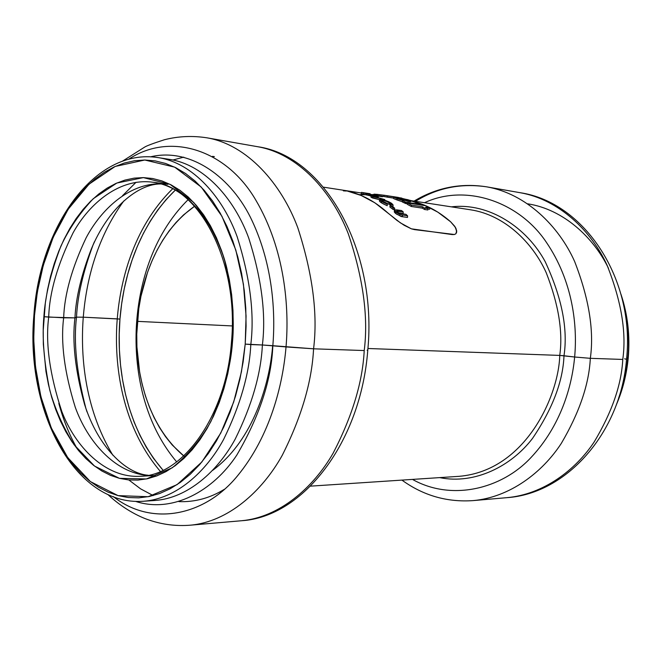 <?xml version="1.0" encoding="UTF-8"?>
<svg xmlns="http://www.w3.org/2000/svg" width="662" height="662" viewBox="0 0 662 662"><rect width="100%" height="100%" fill="white"/><g stroke="black" fill="none" stroke-linecap="round" stroke-linejoin="round"><path stroke-width="0.99" d="M310.569 486.14L459.171 476.326C526.381 470.591 558.86 394.552 559.746 355.411L563.991 355.767C562.99 381.378 552.505 408.917 532.529 438.393C511.519 465.998 474.968 484.783 439.659 477.616C474.968 484.783 511.519 465.998 532.529 438.393C552.505 408.917 562.99 381.378 563.991 355.767L574.641 357.008C577.496 326.523 573.275 281.631 546.125 241.953C519.256 201.984 466.214 183.308 424.499 202.713C466.214 183.308 519.256 201.984 546.125 241.953C573.275 281.631 577.496 326.523 574.641 357.008L590.33 358.324C594.236 330.694 588.99 298.397 574.608 261.432C558.811 226.015 525.967 193.668 486.769 186.858C525.967 193.668 558.811 226.015 574.608 261.432C588.99 298.397 594.236 330.694 590.33 358.324L622.768 359.441C626.6 332.647 621.395 301.293 607.145 265.388C591.505 230.98 558.993 199.461 520.117 192.7C558.993 199.461 591.505 230.98 607.145 265.388C621.395 301.293 626.6 332.647 622.768 359.441L590.33 358.324C589.023 384.332 579.358 412.666 561.343 443.333C542.368 472.494 509.856 497.344 473.148 500.604C509.856 497.344 542.368 472.494 561.343 443.333C579.358 412.666 589.023 384.332 590.33 358.324L574.641 357.008C571.976 386.087 560.921 425.774 530.965 457.558C501.291 489.483 451.095 501.217 412.492 479.412C451.095 501.217 501.291 489.483 530.965 457.558C560.921 425.774 571.976 386.087 574.641 357.008L559.746 355.411C563.072 331.894 558.562 304.33 546.224 272.719C532.662 242.458 504.328 214.943 470.732 209.829L411.334 200.685M136.794 320.276C133.856 355.213 137.928 415.926 176.696 461.902C137.928 415.926 133.856 355.213 136.794 320.276C139.401 287.755 150.489 236.905 188.074 199.725M451.41 206.858C489.243 202.332 527.01 227.819 545.198 261.672C561.815 297.412 568.079 328.782 563.991 355.767C568.079 328.782 561.815 297.412 545.198 261.672C527.01 227.819 489.243 202.332 451.41 206.858M356.297 192.228L349.685 191.343L356.33 192.228M373.947 195L375.089 195.116L373.947 195M374.56 195.067L375.064 195.116M149.273 500.604L154.925 500.472C187.694 498.18 217.599 471.352 235.184 439.146C251.924 405.218 260.985 373.831 262.384 344.985L272.835 345.705C271.478 379.914 259.463 416.381 236.797 455.1C213.032 491.171 172.484 513.497 135.553 501.374C172.484 513.497 213.032 491.171 236.797 455.1C259.463 416.381 271.478 379.914 272.835 345.705L313.573 348.808C317.917 314.053 312.663 273.696 297.809 227.761C281.482 183.837 247.356 144.788 207.189 137.862C247.356 144.788 281.482 183.837 297.809 227.761C312.663 273.696 317.917 314.053 313.573 348.808L364.216 350.546C368.494 317.098 363.198 278.214 348.336 233.901C332.001 191.525 297.908 153.658 257.683 146.716C297.908 153.658 332.001 191.525 348.336 233.901C363.198 278.214 368.494 317.098 364.216 350.546L313.573 348.808C311.943 381.494 301.516 416.961 282.302 455.208C262.127 491.527 227.985 521.871 190.375 525.181C227.985 521.871 262.127 491.527 282.302 455.208C301.516 416.961 311.943 381.494 313.573 348.808L286.025 346.921C289.402 307.805 285.024 249.599 255.797 200.098C226.809 150.133 170.622 131.39 128.66 159.244C170.622 131.39 226.809 150.133 255.797 200.098C285.024 249.599 289.402 307.805 286.025 346.921L262.384 344.985C266.174 314.342 261.614 278.702 248.722 238.047C234.53 199.204 204.699 164.78 169.729 159.418L158.268 157.622C193.205 162.976 223.011 197.632 237.186 236.781C250.07 277.742 254.605 313.672 250.807 344.571C254.605 313.672 250.07 277.742 237.186 236.781C223.011 197.632 193.205 162.976 158.268 157.622C94.451 147.361 39.48 227.124 33.903 315.286L34.498 315.41L37.378 291.76L43.262 265.412L53.208 237.253L68.252 209.142L89.039 184.177L115.171 166.452L144.779 160.014L174.66 167.138L201.248 187.073L221.944 216.284L235.821 250.046L243.417 284.205L246.065 316.006L245.213 344.099L262.384 344.985L250.807 344.571C249.4 373.649 240.323 405.293 223.582 439.494C205.981 471.956 176.084 498.983 143.356 501.266C176.084 498.983 205.981 471.956 223.582 439.494C240.323 405.293 249.4 373.649 250.807 344.571L245.213 344.099L243.136 361.882L239.901 379.276L235.548 396.058L230.136 412.045L223.748 427.048L216.457 440.909L208.373 453.478L199.601 464.633L190.242 474.273L180.42 482.325L170.25 488.73L159.84 493.455L149.306 496.492L138.772 497.849L128.32 497.543L118.068 495.623L108.105 492.147L98.514 487.182L89.37 480.802L80.747 473.098L72.712 464.161L65.323 454.099L58.62 443.01L52.654 431.003L47.449 418.194L43.055 404.681L39.488 390.588L36.758 376.033L34.887 361.121L33.886 345.969L33.754 330.694L34.498 315.41L36.104 300.234L38.562 285.272L41.855 270.642L45.976 256.459L50.891 242.838L56.568 229.88L62.981 217.707L70.081 206.428L77.826 196.142L86.159 186.957L95.03 178.963L104.364 172.269L114.087 166.948L124.125 163.092L134.386 160.758L144.779 160.014L155.214 160.899L165.574 163.456L175.761 167.685L185.666 173.576L195.166 181.123L204.161 190.267L212.535 200.942L220.173 213.056L226.983 226.503L232.875 241.142L237.766 256.806L241.58 273.34L244.261 290.544L245.776 308.211L246.09 326.134L245.213 344.099L241.448 371.754L233.694 401.983L220.76 433.072L201.836 462.002L177.093 484.625L148.156 496.723L118.068 495.623L90.346 481.564L67.689 457.541L51.288 427.892L40.895 396.629L35.475 366.591L33.721 339.316L34.498 315.41L33.903 315.286C25.173 409.497 74.119 506.331 143.356 501.266L154.925 500.472C187.694 498.18 217.599 471.352 235.184 439.146C251.924 405.218 260.985 373.831 262.384 344.985C266.174 314.342 261.614 278.702 248.722 238.047C234.53 199.204 204.699 164.78 169.729 159.418M85.779 407.949C76.577 372.383 73.49 342.113 76.502 317.148L83.271 317.189C80.615 351.77 83.205 406.029 112.797 455.15C83.205 406.029 80.615 351.77 83.271 317.189L119.954 319.092C116.826 356.28 121.204 421.677 163.067 470.26L153.485 458.319L146.252 447.173L139.806 435.108L134.187 422.232L129.421 408.669L125.548 394.519L122.569 379.905L120.517 364.944L119.4 349.743L119.21 334.426L119.954 319.092L117.257 318.869C114.121 356.404 118.457 422.182 160.386 471.468C118.457 422.182 114.121 356.404 117.257 318.869L83.271 317.189C85.845 285.661 94.757 240.629 123.835 200.917C94.757 240.629 85.845 285.661 83.271 317.189L76.502 317.148C73.49 342.113 76.577 372.383 85.779 407.949M608.461 268.259C593.549 237.31 563.23 209.258 527.738 203.83M87.028 411.93L84.529 404.259C75.211 370.414 72.017 341.625 74.955 317.876L48.707 317.098C49.451 292.356 57.594 264.237 73.126 232.751C89.618 202.886 120.112 177.739 152.723 182.215C198.103 185.708 239.313 260.423 231.452 342.155C226.081 417.292 181.719 476.193 139.963 476.284C105.399 478.196 75.154 446.668 61.773 411.392C49.691 374.526 45.339 343.09 48.707 317.098L43.882 316.684C42.004 337.388 43.949 361.816 49.733 389.984C55.012 409.033 63.113 427.263 74.036 444.682L94.509 466.048L119.45 478.345L146.385 478.965L172.17 467.835C187.793 455.249 200.694 439.816 210.88 421.529C223.574 393.005 230.765 366.616 232.461 342.362L233.247 326.416L232.974 310.495L231.65 294.797L229.292 279.505L225.932 264.792L221.629 250.832L216.433 237.766L210.417 225.75L203.664 214.893L196.25 205.294L188.281 197.044L179.841 190.209L171.036 184.83L161.958 180.933L152.707 178.525L143.381 177.606L134.072 178.144L124.87 180.114L115.85 183.465L107.103 188.132L98.696 194.049L90.694 201.149L83.164 209.341L76.155 218.534L69.725 228.647L63.916 239.578L58.761 251.229L54.301 263.493L50.56 276.277L47.573 289.476L45.339 302.981L43.212 330.495L43.336 344.281L45.959 371.415L48.442 384.548L51.694 397.241L55.691 409.397L60.407 420.908L65.819 431.682L71.893 441.604L78.588 450.59L85.845 458.543L93.623 465.369L101.865 470.996L110.496 475.341L119.45 478.345L128.643 479.942L137.994 480.082L147.411 478.75L156.811 475.912L166.079 471.576L175.132 465.75L183.854 458.468L192.154 449.788L199.924 439.775L207.074 428.529L213.512 416.15L219.155 402.769L223.93 388.536L227.778 373.608L230.633 358.159L232.461 342.362L231.452 342.155L232.461 342.362C234.77 318.199 232.023 290.337 224.219 258.768C217.202 237.948 207.016 219.163 193.676 202.415L170.051 184.326L143.381 177.606L116.826 183.035L93.292 198.674C79.804 212.99 68.997 228.829 60.863 246.206C50.858 272.421 45.198 295.914 43.882 316.684L63.66 317.818C64.454 294.408 71.943 267.738 86.134 237.807C101.203 209.3 128.784 183.672 160.138 183.763C128.784 183.672 101.203 209.3 86.134 237.807C71.943 267.738 64.454 294.408 63.66 317.818L74.955 317.876C75.873 297.867 81.302 274.962 91.265 249.169C108.361 207.777 138.466 183.631 160.808 183.953M622.785 301.467C628.114 322.99 629.777 341.865 627.758 358.084L626.649 358.043L627.758 358.084C629.777 341.865 628.114 322.99 622.785 301.467M63.66 317.818C60.54 342.469 64.404 372.292 75.269 407.279C87.334 440.875 114.402 472.751 147.485 475.382C114.402 472.751 87.334 440.875 75.269 407.279C64.404 372.292 60.54 342.469 63.66 317.818M148.164 475.258C125.879 473.636 97.984 446.974 84.529 404.259C75.211 370.414 72.017 341.625 74.955 317.876L76.502 317.148L74.955 317.876C75.873 297.867 81.302 274.962 91.265 249.169L94.409 241.746M128.85 479.958L140.543 488.821L153.195 495.573M178.905 501.614C194.827 502.235 210.02 498.114 224.484 489.243M272.661 345.688C269.839 382.346 253.836 439.99 212.701 470.318M618.589 398.21C623.769 383.679 626.823 370.306 627.758 358.084C626.823 370.306 623.769 383.679 618.589 398.21M150.506 156.844C190.383 147.171 232.163 177.292 252.379 221.381C272.86 265.503 275.607 312.307 272.835 345.705C275.607 312.307 272.86 265.503 252.379 221.381C232.163 177.292 190.383 147.171 150.506 156.844M415.479 201.331C437.11 187.851 460.868 183.026 486.769 186.858C460.901 182.795 436.655 187.545 414.04 201.107M183.755 455.961C139.939 418.682 134.196 354.41 137.382 321.36L232.23 325.936L137.382 321.36C139.641 290.088 152.492 235.978 194.595 206.254L183.506 214.943L176.075 222.432L169.149 230.856L162.802 240.141L157.068 250.186L151.979 260.919L147.585 272.223L140.965 296.212L138.78 308.682L136.753 334.12L136.918 346.88L139.616 371.97L142.123 384.101L145.4 395.826L149.405 407.056L154.13 417.681L159.542 427.602L165.591 436.746L172.252 445.005L184.152 456.275M367.915 348.502L559.746 355.411L367.915 348.502M408.189 200.255C423.382 203.168 437.524 210.326 450.599 221.753L454.711 226.28L456.648 230.508L455.961 233.694L454.455 234.505L414.511 229.623L411.367 228.829L404.159 225.279L396.96 220.405L387.758 212.85C373.633 200.114 358.374 192.51 341.964 190.011M459.171 476.326C526.381 470.591 558.86 394.552 559.746 355.411C563.072 331.894 558.562 304.33 546.224 272.719C532.662 242.458 504.328 214.943 470.732 209.829M456.722 231.948L455.986 228.498L454.72 226.305L450.599 221.762L455.415 227.397L456.739 231.808M413.444 201.438L424.226 205.063L437.822 212.121L450.599 221.753C439.767 212.254 428.124 205.692 415.653 202.059M346.35 191.02L343.421 190.871M422.265 208.125L411.317 206.486L407.296 204.31L411.317 206.486L411.433 205.112L407.411 202.961L407.296 204.31L407.411 202.961L425.782 205.741L429.795 207.876L425.658 207.247L427.975 208.604L424.706 208.116L422.389 206.759L411.433 205.112L411.317 206.486L422.265 208.125L422.389 206.759L422.265 208.125L424.59 209.498L422.265 208.125M429.671 209.233L427.942 208.969L429.671 209.233L429.795 207.876L429.671 209.233M427.851 209.978L424.59 209.498L424.706 208.116L424.59 209.498L427.851 209.978L427.975 208.604L427.851 209.978M391.788 197.864L384.043 196.531L391.788 197.864M393.559 198.112L383.919 196.49L384.026 195.224L392.955 196.606L384.026 195.224L383.919 196.49L387.361 197.16L387.469 195.886L384.026 195.224L387.469 195.886L387.361 197.16L393.559 198.112M384.688 196.622L377.208 195.638L384.688 196.622M401.875 201.612L393.865 198.699L397.076 199.965L397.183 198.658L393.642 197.16L401.726 198.319L410.738 200.503L420.006 204.335L419.965 204.864L420.006 204.335L405.814 202.175L405.698 203.524L402.438 202.034L407.345 203.772L405.698 203.524L405.814 202.175L402.554 200.702L402.438 202.034L402.554 200.702L403.952 200.917L397.183 198.658L397.076 199.965L400.229 201.058M394.552 209.672L393.104 209.457L389.901 207.057L390.026 205.592L389.901 207.057L393.104 209.457L393.228 207.967L394.676 208.182L391.474 205.808L390.026 205.592L393.228 207.967L393.104 209.457L394.552 209.672L394.676 208.182L394.552 209.672M380.029 199.336L379.533 199.692L371.018 197.268L371.142 195.911L371.018 197.268L372.623 197.996L372.739 196.622L384.796 199.568L374.477 196.647L378.259 196.573L376.488 195.878L371.142 195.911L372.739 196.622L372.623 197.996L379.525 199.667L381.701 201.48L387.311 204.26L387.295 203.648L382.545 201.24M371.125 196.109L368.808 195.464L368.916 194.131L368.808 195.464L361.32 193.718L361.427 192.394L361.32 193.718L362.975 194.231L363.09 192.899L370.447 194.57M368.486 195.364L366.789 194.81L366.897 193.486L366.789 194.81L362.975 194.231L363.09 192.899L368.916 194.131M392.971 206.486L391.962 206.155L392.963 206.585L393.087 204.93L391.565 203.317M390.555 205.228L390.779 204.169L390.969 205.733L390.29 204.889M390.315 204.914L384.448 202.042M382.768 203.606L387.187 205.716L387.311 204.26L387.187 205.716L381.858 203.077L379.417 201.091L379.533 199.626M403.108 213.462L398.21 212.759L403.108 213.462L403.241 211.939L401.577 210.566L394.337 209.945L396.414 212.444L400.063 214.587L407.61 215.87L405.955 214.331L398.921 213.156L396.753 211.079L403.241 211.939L403.108 213.462M396.281 213.992L401.9 216.656L402.455 215.142L402.314 216.714L407.478 217.442L407.61 215.87L407.478 217.442L401.139 216.515L395.562 213.387M395.255 213.106L394.254 211.832L394.453 211.236M122.453 161.18L144.424 147.245C146.459 145.88 153.145 143.373 164.482 139.723C178.442 136.182 192.675 135.561 207.189 137.862L257.683 146.716C324.686 156.108 377.613 250.6 367.758 350.43C360.782 442.051 303.403 517.014 241.448 520.746C279.107 517.419 313.143 488.059 333.209 453.04C352.3 416.175 362.635 382.007 364.216 350.546C362.635 382.007 352.3 416.175 333.209 453.04C313.143 488.059 279.107 517.419 241.448 520.746L190.375 525.181C176.307 526.298 162.72 524.635 149.62 520.208C138.3 516.608 122.106 507.878 107.98 494.613M624.655 358.796L626.533 359.317C620.675 432.485 566.788 493.736 506.877 497.667C543.279 494.44 575.435 470.252 594.178 441.935C611.969 412.161 621.494 384.672 622.768 359.441C621.494 384.672 611.969 412.161 594.178 441.935C575.435 470.252 543.279 494.44 506.877 497.667L473.148 500.604C447.032 502.408 423.291 495.573 401.925 480.107M113.434 496.657C151.648 526.977 204.93 515.955 237.509 475.837C270.336 435.993 282.922 384.374 286.025 346.921C282.922 384.291 270.402 435.728 237.757 475.548C205.344 515.64 152.277 527.018 113.996 497.079M175.223 190.217L166.121 199.576L157.837 209.871L150.241 221.174L143.397 233.363L137.332 246.338L132.102 259.992L127.725 274.209L124.224 288.872L121.634 303.875L119.954 319.092C122.71 284.412 134.609 229.54 175.223 190.217M136.041 182.29L122.453 195.77M92.821 245.602C82.957 272.463 77.512 296.311 76.502 317.148C77.512 296.311 82.957 272.463 92.821 245.602M172.658 188.786C131.953 228.688 120.045 283.874 117.257 318.869C120.045 283.874 131.953 228.688 172.658 188.786M155.198 475.49L139.963 476.284C105.399 478.196 75.154 446.668 61.773 411.392C49.691 374.526 45.339 343.09 48.707 317.098C49.451 292.356 57.594 264.237 73.126 232.751C89.618 202.886 120.112 177.739 152.723 182.215C189.464 186.618 218.179 229.532 227.223 269.881M367.129 350.181L367.758 350.421M456.73 231.89L455.961 233.694L454.455 234.505L452.129 234.563L411.367 228.829L400.485 222.92L374.866 202.804L361.162 195.472L346.938 190.929L341.973 190.019M456.656 230.542L454.72 226.305L450.599 221.762L437.822 212.13L424.226 205.071L413.485 201.455M370.141 193.743L361.427 192.394L370.141 193.743M371.878 195.621L371.936 194.934L371.878 195.621M373.07 195.878L373.136 195.166L373.07 195.878M373.31 195.191L373.972 195.249M373.442 194.802L372.615 194.504M370 195.811L368.941 195.497M369.048 194.165L370.116 194.471M372.152 194.984L374.121 195.232M378.176 197.524L378.259 196.573L378.176 197.524M384.738 200.214L384.796 199.568L384.738 200.214M383.05 201.571L383.149 200.338L387.882 201.86L389.248 202.589L389.124 204.004L389.248 202.589L390.779 204.169L393.087 205.137L392.963 206.585M382.255 200.272L383.149 200.338L383.066 201.306M381.585 202.903L381.701 201.48L381.577 202.903L380.054 201.86M383.265 201.711L382.024 200.793L382.173 200.28L386.236 201.182L393.087 205.137L391.846 203.524L388.735 201.745L383.654 199.899L379.616 199.461L382.893 202.175L387.311 204.26L387.278 203.639M386.583 200.851L382.073 199.543M397.506 212.27L397.605 211.128L397.506 212.27M396.612 211.236L403.241 211.939L401.577 210.566L396.422 209.813M399.509 213.363L397.233 212.039M395.57 213.396L395.711 211.848L395.57 213.396L394.519 212.295L394.329 210.003M373.914 194.661L372.789 194.562M382.504 196.746L374.162 195.464M373.889 194.934L373.956 194.165L373.889 194.934M377.315 194.38L373.956 194.165L377.315 194.38L377.224 195.447L377.315 194.38L384.026 195.257L377.315 194.38M401.793 198.095L387.469 195.886L401.793 198.095M407.411 202.961L411.433 205.112L422.389 206.759L424.706 208.116L427.975 208.604L425.658 207.247L429.795 207.876L425.782 205.741L407.411 202.961M398.524 197.466L395.264 196.953M415.455 202.44L407.933 199.709L394.221 197.102M393.733 197.102L403.952 200.917L402.554 200.702L405.814 202.175L420.006 204.335L415.662 202.68M410.2 201.033L410.506 201.678L408.396 201.422L399.318 198.683L399.054 198.261L402.182 198.741L408.843 200.478M395.082 209.68L394.337 210.135L395.189 211.36L400.063 214.587L407.61 215.87L405.955 214.331L399.798 213.437M390.026 205.592L393.228 207.967L394.676 208.182L391.474 205.808L390.026 205.592M390.861 202.862L387.543 201.223M381.039 199.378L380.625 199.336M386.658 203.383L384.117 202.2M371.142 195.911L384.796 199.568L374.477 196.647L378.259 196.573L376.488 195.878L371.142 195.911M371.142 194.744L373.136 195.166M374.162 195.141L373.194 194.702M370.745 194.421L371.829 194.578M398.747 198.377L400.27 198.393L400.212 199.039L400.27 198.393L404.482 199.237L410.217 201.041L410.829 201.529L409.298 201.579L400.725 199.221M408.719 201.48L408.802 200.462L408.719 201.48M368.941 195.24L369.032 194.165L368.941 195.24M371.357 195.902L371.456 194.827L371.357 195.902M370.654 195.497L370.728 194.636L370.654 195.497M370.132 195.323L370.199 194.496L370.132 195.323M366.127 194.736L359.3 194.636M58.819 403.406C63.411 420.312 69.626 435.579 77.462 449.208M486.769 186.858L520.117 192.7C584.869 202.291 635.263 279.753 626.533 359.317M620.997 294.342C627.775 314.698 630.174 335.94 628.213 358.068C626.616 374.684 622.611 390.373 616.19 405.152M323.544 187.18L342.411 190.085M343.206 190.209L361.378 193.006M375.089 195.116L383.919 196.473M152.723 182.215L167.834 184.334M172.939 159.997L183.763 157.151M212.543 156.348L214.372 156.629M392.971 206.527L393.096 205.088M393.642 197.16L393.526 198.443M390.266 196.175L395.644 197.011M371.721 195.894L371.804 194.901"/></g></svg>
